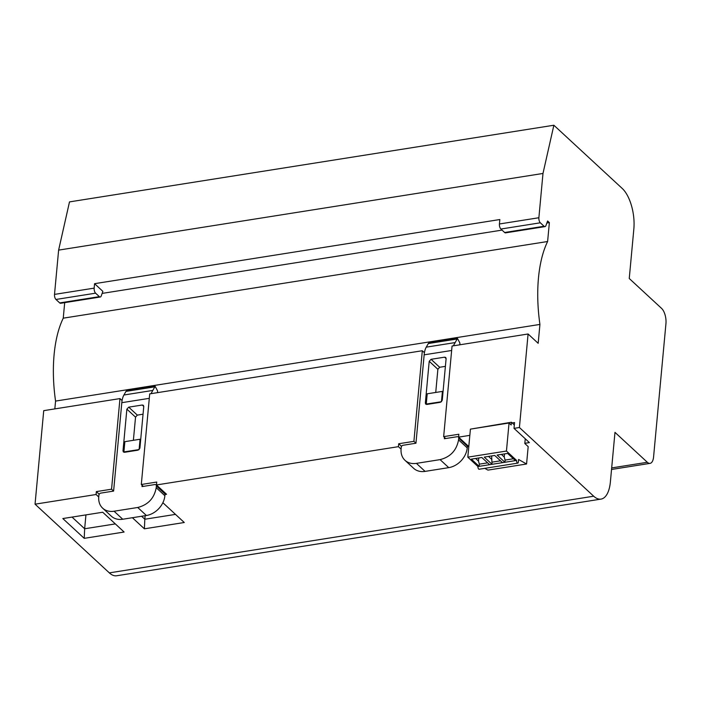 <?xml version="1.0" encoding="UTF-8"?>
<svg xmlns="http://www.w3.org/2000/svg" width="701" height="701" viewBox="0 0 701 701"><rect width="100%" height="100%" fill="white"/><g stroke="black" fill="none" stroke-linecap="round" stroke-linejoin="round"><path stroke-width="1.05" d="M54.836 408.893L55.563 401.086A99.524 44.601 81 0 1 63.248 318.175L547.612 241.512A99.524 44.601 81 0 0 539.928 324.423L538.175 343.315L528.09 333.991L519.415 427.514L593.694 496.212A30.625 13.722 81 0 0 601.02 499.103A30.625 13.722 81 0 0 610.378 481.946L614.979 432.359L647.321 462.274A11.488 5.144 -99 0 0 650.072 463.361A11.488 5.144 -99 0 0 653.577 456.921L665.95 323.573A11.488 5.144 -99 0 0 661.595 308.405L629.253 278.499L633.853 228.912A30.625 13.722 81 0 0 622.243 188.473L553.869 125.234L542.986 173.454L538.876 217.739A3.829 1.717 81 0 0 540.331 222.795L500.882 229.034A3.829 1.717 -99 0 1 499.427 223.978L499.839 219.536L94.574 283.677L102.881 291.371L101.207 295.997A3.829 1.717 -99 0 1 100.269 297.005A3.829 1.717 -99 0 1 99.358 296.646L95.608 293.176A3.829 1.717 -99 0 1 94.162 288.129L94.574 283.677M99.192 494.24L96.344 491.611L111.555 489.202L119.967 398.589L43.725 410.655L35.05 504.177L109.33 572.875A30.625 13.722 81 0 0 116.655 575.766L601.02 499.103M63.248 318.175L64.694 302.639M94.162 288.129L54.512 294.402A3.829 1.717 81 0 0 55.957 299.458L59.708 302.92A3.829 1.717 81 0 0 60.619 303.279L100.269 297.005M54.512 294.402L58.621 250.117L542.986 173.454M553.869 125.234L69.495 201.897L58.621 250.117M500.882 229.034L504.624 232.495L544.072 226.257L540.331 222.795M544.072 226.257A3.829 1.717 81 0 0 544.984 226.616A3.829 1.717 81 0 0 545.921 225.608L547.604 220.981L549.365 222.62L547.612 241.512M35.05 504.177L96.081 494.512L98.736 496.974M519.415 427.514L514.008 428.364L529.395 442.594L524.83 443.321M467.339 446.668L468.671 446.458L458.594 437.135L469.836 435.356M164.989 494.529L166.558 494.275L156.481 484.952L398.422 446.66L401.086 449.122M84.225 538.342L62.827 518.547L102.714 512.238L124.112 532.033L84.225 538.342L84.655 528.764L115.332 523.91M162.869 502.713L184.275 522.508L144.388 528.817L144.818 519.239L175.495 514.385M132.384 517.715L144.388 528.817M96.344 491.611L96.081 494.512M119.967 398.589L122.079 400.551M539.928 324.423L55.563 401.086M102.144 293.404L502.039 230.103M546.859 223.014L549.365 222.62M544.984 226.616L505.544 232.863A3.829 1.717 -99 0 1 504.624 232.495M445.687 438.519L443.654 436.635L452.057 346.031L528.09 333.991M514.008 428.364L514.543 422.554L512.177 422.931M443.654 436.635L458.857 434.234L458.594 437.135M401.542 446.388L398.694 443.751L398.422 446.66M156.481 484.952L156.752 482.051L141.304 484.496L149.707 393.883L422.309 350.737L424.429 352.699M415.938 443.234L413.905 441.35L398.694 443.751M413.905 441.35L422.309 350.737M72.037 517.093L84.655 528.764L85.943 514.893M141.593 516.251L144.818 519.239L145.151 515.691M111.555 489.202L113.597 491.086L100.76 493.118A1.91 1.49 132.8 0 0 98.911 495.09L98.753 496.799A19.137 14.879 132.8 0 0 102.661 508.181L111.328 516.19A19.137 14.879 132.8 0 0 122.736 519.239L146.395 515.498A19.137 14.879 132.8 0 0 164.884 495.721L165.042 494.012A1.91 1.49 132.8 0 0 164.647 492.873L155.981 484.864A1.91 1.49 132.8 0 1 156.376 485.995L156.218 487.712C154.246 498.253 148.086 504.843 137.729 507.48L114.07 511.222A19.137 14.879 132.8 0 1 102.661 508.181M143.337 486.38L141.304 484.496M140.673 439.807L140.069 439.247L124.857 441.656L123.902 451.908L124.34 452.311M123.902 451.908L139.184 449.569M140.069 439.247L139.113 449.499M426.69 404.459L426.252 404.056L441.534 401.717M426.252 404.056L427.207 393.796L442.419 391.395L443.023 391.955M442.419 391.395L441.464 401.647M459.926 344.778L459.856 342.912L457.464 338.434L453.363 345.821M457.464 338.434L429.073 342.929A3.829 1.717 81 0 0 428.32 343.534L426.252 347.153A19.137 8.578 81 0 0 424.158 354.829L415.956 443.225L403.11 445.258A1.91 1.49 132.8 0 0 401.261 447.238L401.103 448.947A19.137 14.879 132.8 0 0 405.003 460.329A19.137 14.879 132.8 0 0 416.412 463.37L440.079 459.628C450.436 456.991 456.596 450.401 458.559 439.851L458.726 438.143A1.91 1.49 132.8 0 0 457.192 436.705L444.346 438.738L444.469 437.398M446.116 358.605L442.243 400.324L440.394 402.304L426.874 404.442L425.735 404.135L425.349 402.996L429.214 361.287L431.062 359.306L444.583 357.168L445.731 357.466L446.116 358.605L444.583 357.168M458.331 437.003L466.997 445.021A1.91 1.49 132.8 0 1 467.383 446.16L467.225 447.869A19.137 14.879 132.8 0 1 448.745 467.637L425.078 471.387A19.137 14.879 132.8 0 1 413.669 468.338L405.003 460.329M435.733 392.446L437.845 369.664A19.137 8.578 -99 0 0 437.88 369.296L439.667 367.263L445.398 366.351M157.585 392.639L157.506 390.764L155.114 386.286L151.013 393.673M155.981 484.864A1.91 1.49 132.8 0 0 154.842 484.557L141.996 486.59L142.119 485.25M143.766 406.457L139.902 448.176L138.053 450.156L124.533 452.294L123.385 451.987L122.999 450.848L126.872 409.139L128.721 407.158L142.242 405.02L143.381 405.327L143.766 406.457M133.383 440.298L135.503 417.524A19.137 8.578 -99 0 0 135.53 417.148L137.317 415.115L143.048 414.203M155.114 386.286L126.723 390.781A3.829 1.717 81 0 0 125.978 391.395L123.911 395.005A19.137 8.578 81 0 0 121.808 402.681L113.606 491.086M525.251 438.773L524.812 443.505L528.177 446.616L526.565 464.001L487.931 470.117L484.794 468.347M501.399 454.397L504.221 456.999L504.51 453.897M513.395 458.769L505.106 460.084L504.221 456.999M475.646 458.472L478.468 461.083L478.757 457.981M487.642 462.844L479.353 464.158L478.468 461.083M526.565 464.001L518.591 459.488L518.354 462.055A1.91 0.859 -99 0 1 517.767 463.124A1.91 0.859 -99 0 1 516.584 460.417L515.384 460.61L507.603 453.416L497.123 455.072L504.904 462.266L505.106 460.084M515.384 460.61L502.503 462.651L494.722 455.448L484.242 457.105L492.023 464.307L489.622 464.684L481.841 457.49L471.37 459.146L479.151 466.34L479.353 464.158M502.503 462.651L492.023 464.307L491.638 455.939M500.514 460.811L492.225 462.125M488.518 456.43L491.348 459.041M472.754 428.749L511.423 422.239L514.324 424.92M489.622 464.684L477.951 466.533L467.812 457.157L470.415 429.126L509.049 423.01L511.169 424.972L511.423 422.239M517.767 463.124L479.133 469.241A1.91 0.859 -99 0 1 477.951 466.533M467.812 457.157L506.446 451.05L509.049 423.01M506.446 451.05L516.584 460.417M647.321 462.274L611.684 467.917M109.33 572.875L593.694 496.212M99.358 296.646L59.708 302.92M55.957 299.458L95.608 293.176M499.427 223.978L538.876 217.739M416.412 463.37L425.078 471.387M440.079 459.628L448.745 467.637M458.559 439.851L467.225 447.869M458.726 438.143L467.383 446.16M429.214 361.287L437.88 369.296M425.349 402.996L426.269 403.855M426.252 347.153L454.651 342.658M428.32 343.534L456.719 339.047M424.158 354.829L451.646 350.474M431.062 359.306L439.667 367.263M114.07 511.222L122.736 519.239M137.729 507.48L146.395 515.498M156.218 487.712L164.884 495.721M156.376 485.995L165.042 494.012M126.872 409.139L135.53 417.148M122.999 450.848L123.928 451.707M123.911 395.005L152.301 390.51M125.978 391.395L154.369 386.899M121.808 402.681L149.295 398.334M128.721 407.158L137.317 415.115M142.242 405.02L143.775 406.44M650.072 463.361L611.535 469.46"/></g></svg>
